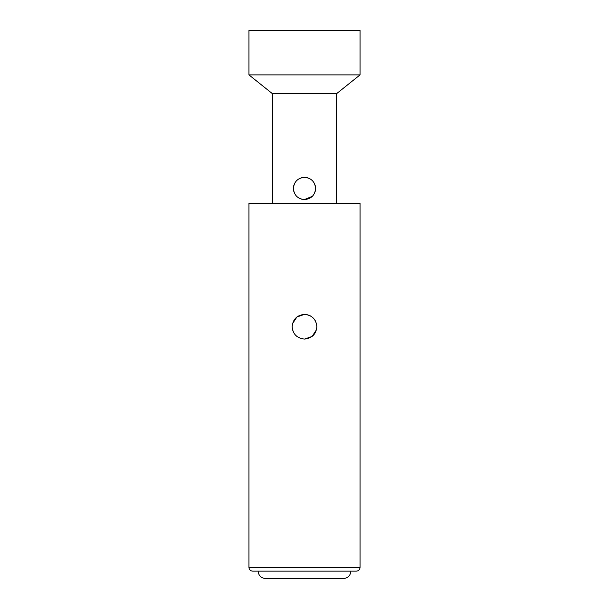 <?xml version="1.0" encoding="UTF-8"?>
<svg xmlns="http://www.w3.org/2000/svg" width="609" height="609" viewBox="0 0 609 609"><rect width="100%" height="100%" fill="white"/><g stroke="black" fill="none" stroke-linecap="round" stroke-linejoin="round"><path stroke-width="0.91" d="M304.5 30.45L360.048 30.45L360.048 74.892L248.952 74.892L248.952 30.45L304.5 30.45M336.594 203.277L336.594 93.657L272.406 93.657L248.952 74.892M315.607 188.463C314.937 195.238 311.237 198.945 304.5 199.569C297.771 198.945 294.063 195.245 293.393 188.463C294.063 181.68 297.771 177.973 304.5 177.348C311.229 177.98 314.937 181.68 315.607 188.463M315.256 185.692L314.175 182.997M312.409 180.66L311.526 179.853M310.065 178.84L307.37 177.729M301.638 177.729L298.928 178.848M297.428 179.891L296.591 180.66M294.825 182.997L293.744 185.684M293.744 191.234L294.825 193.928M296.591 196.265L297.512 197.095M298.935 198.077L301.63 199.196M304.5 199.569L312.409 196.265M314.175 193.921L315.256 191.234M304.5 203.277L360.048 203.277L360.048 567.443C359.828 569.689 358.594 570.922 356.349 571.143L252.651 571.143C250.406 570.922 249.172 569.689 248.952 567.443L248.952 203.277L304.5 203.277M316.847 326.721C316.162 334.166 312.044 338.277 304.5 339.068C296.986 338.307 292.868 334.189 292.153 326.721C292.845 319.276 296.956 315.157 304.5 314.373C312.021 315.135 316.132 319.253 316.847 326.721M316.474 323.714L315.226 320.608M310.727 316.063L307.522 314.754M304.5 314.373L296.91 316.984L292.541 323.645M292.526 329.728L293.774 332.826M298.311 337.401L301.501 338.695M304.5 339.068L312.105 336.45L316.459 329.773M304.5 571.143L258.132 571.143C258.574 575.642 261.04 578.108 265.539 578.55L343.461 578.55C347.96 578.108 350.426 575.642 350.868 571.143M248.952 567.443L360.048 567.443M336.594 93.657L360.048 74.892M272.406 203.277L272.406 93.657"/></g></svg>

